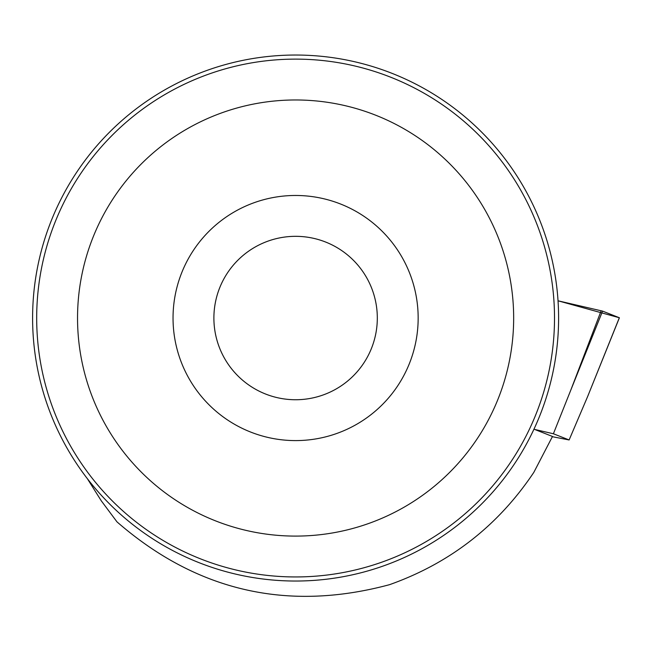 <?xml version="1.0" encoding="UTF-8"?>
<svg xmlns="http://www.w3.org/2000/svg" width="652" height="652" viewBox="0 0 652 652"><rect width="100%" height="100%" fill="white"/><g stroke="black" fill="none" stroke-linecap="round" stroke-linejoin="round"><path stroke-width="0.98" d="M558.039 300.8L602.578 311.118L619.4 317.768L558.039 300.8M552.374 436.701L569.123 439.961L553.393 433.759L534.648 429.432M553.393 433.759L570.859 389.953L601.152 310.743M569.123 439.961L587.623 396.563L619.343 317.728M87.303 478.592L101.264 500.793L116.985 521.869C196.684 591.185 287.54 612.114 389.57 584.665C450.059 563.157 498.152 525.724 533.833 472.35L552.48 436.465L533.964 429.163M32.6 318.029A263 263 0 0 1 427.101 90.269A263 263 0 0 1 427.101 545.797A263 263 0 0 1 32.6 318.029M36.683 318.029A258.917 258.917 0 0 1 425.055 93.806A258.917 258.917 0 0 1 425.055 542.26A258.917 258.917 0 0 1 36.683 318.029M77.539 318.029A218.061 218.061 0 0 1 404.631 129.186A218.061 218.061 0 0 1 404.631 506.881A218.061 218.061 0 0 1 77.539 318.029M418.16 318.029A122.56 122.56 0 0 0 234.321 211.892A122.56 122.56 0 0 0 234.321 424.175A122.56 122.56 0 0 0 418.16 318.029M377.312 318.029A81.712 81.712 0 0 0 254.745 247.271A81.712 81.712 0 0 0 254.745 388.796A81.712 81.712 0 0 0 377.312 318.029A81.712 81.712 0 0 1 295.6 399.741A81.712 81.712 0 0 1 213.889 318.029A81.712 81.712 0 0 1 295.6 236.326A81.712 81.712 0 0 1 377.312 318.029M602.578 311.118L570.859 389.953M587.623 396.563L619.4 317.768"/></g></svg>
